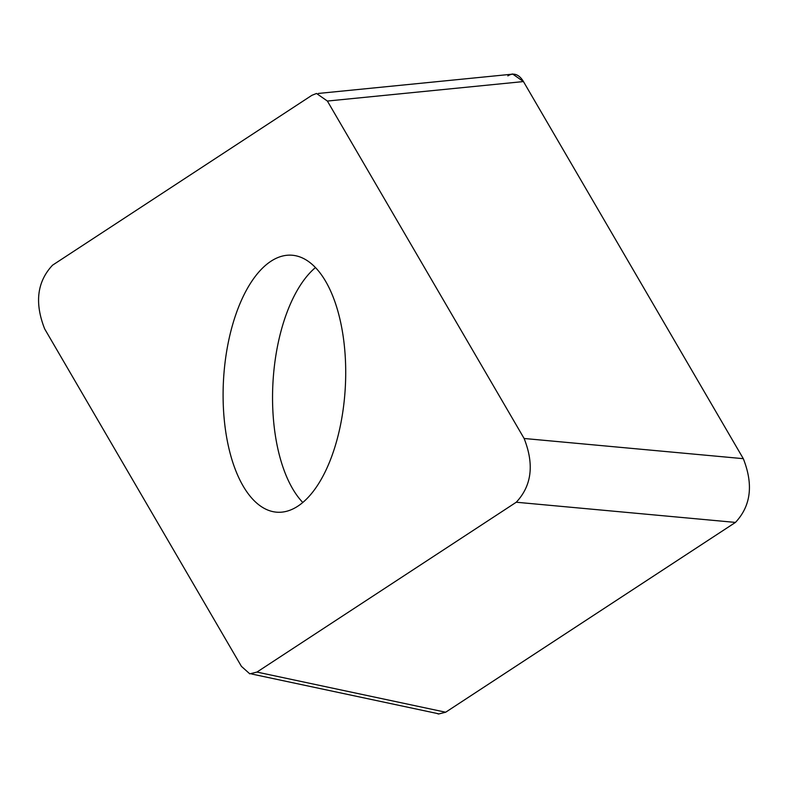 <?xml version="1.0" encoding="UTF-8"?>
<svg xmlns="http://www.w3.org/2000/svg" width="788" height="788" viewBox="0 0 788 788"><rect width="100%" height="100%" fill="white"/><g stroke="black" fill="none" stroke-linecap="round" stroke-linejoin="round"><path stroke-width="1.18" d="M256.957 672.075L249.806 673.858L241.423 666.362L44.689 328.931C34.445 302.956 37.066 281.7 52.55 265.182L311.851 95.338L316.52 93.467L327.384 101.051L524.119 438.483C534.362 464.457 531.742 485.713 516.258 502.232L256.957 672.075L445.663 712.224L735.45 522.414A36.78 17.434 93.1 0 1 735.204 522.582L445.732 712.185A36.78 17.434 93.1 0 1 445.663 712.224L438.512 714.017L436.572 713.357M507.846 75.904A36.78 17.434 93.1 0 1 523.498 81.647L743.123 458.35A36.78 17.434 93.1 0 1 743.311 458.675C753.555 484.65 750.934 505.896 735.45 522.414L516.258 502.232M524.119 438.483L743.311 458.675L523.449 81.568L512.584 73.983L511.185 74.289M224.59 422.88A128.72 61.021 -86.9 0 0 277.504 512.239A128.72 61.021 -86.9 0 0 344.218 344.523A128.72 61.021 -86.9 0 0 291.304 255.174A128.72 61.021 -86.9 0 0 224.59 422.88M327.384 101.051L523.449 81.568M315.446 267.565A128.72 61.021 93.1 0 0 274.047 425.54A128.72 61.021 -86.9 0 0 302.819 502.508M318.352 93.447L512.052 74.2M251.628 673.996L438.118 713.682"/></g></svg>
